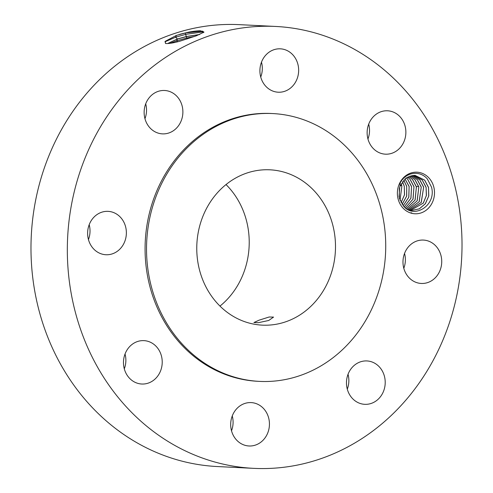 <?xml version="1.0" encoding="UTF-8"?>
<svg xmlns="http://www.w3.org/2000/svg" width="493" height="493" viewBox="0 0 493 493"><rect width="100%" height="100%" fill="white"/><g stroke="black" fill="none" stroke-linecap="round" stroke-linejoin="round"><path stroke-width="0.74" d="M406.287 399.62A221.221 197.28 92.8 0 0 448.501 164.613A221.221 197.28 92.8 0 0 275.667 26.456A221.221 197.28 92.8 0 0 123.065 95.186A221.221 197.28 92.8 0 0 80.846 330.193A221.221 197.28 92.8 0 0 253.679 468.35A221.221 197.28 92.8 0 0 406.287 399.62M275.667 26.456L239.321 24.65A221.221 197.28 92.8 0 0 86.713 93.38A221.221 197.28 92.8 0 0 44.499 328.387A221.221 197.28 92.8 0 0 217.333 466.544L253.679 468.35M179.809 34.288L188.776 32.113L176.42 35.397L175.582 37.215L185.83 34.344L203.523 31.835M176.389 35.41L165.309 41.276L165.512 43.489C168.47 43.772 173.203 43.02 179.711 41.246L196.189 35.866L204.003 32.131L200.404 30.776C197.57 30.776 193.694 31.219 188.776 32.113M403.009 208.077A20.817 18.561 92.8 0 0 429.267 207.3A20.817 18.561 92.8 0 0 428.873 177.881A20.817 18.561 92.8 0 0 402.621 178.657A20.817 18.561 92.8 0 0 403.009 208.077M129.357 378.082A21.717 19.369 92.8 0 0 141.768 384.022A21.717 19.369 92.8 0 0 160.595 370.816A21.717 19.369 92.8 0 0 156.343 346.573A21.717 19.369 92.8 0 0 143.931 340.632A21.717 19.369 92.8 0 0 125.105 353.838A21.717 19.369 92.8 0 0 129.357 378.082M272.789 113.569L271.335 113.495A134.071 119.565 92.8 0 0 178.848 155.153A134.071 119.565 92.8 0 0 153.268 297.581A134.071 119.565 92.8 0 0 258.012 381.311L259.466 381.385A134.071 119.565 92.8 0 0 351.953 339.732A134.071 119.565 92.8 0 0 377.539 197.299A134.071 119.565 92.8 0 0 272.789 113.569A134.071 119.565 92.8 0 0 180.302 155.221A134.071 119.565 92.8 0 0 154.722 297.655A134.071 119.565 92.8 0 0 259.466 381.385M249.778 402.584A21.717 19.369 92.8 0 0 230.693 424.091A21.717 19.369 92.8 0 0 248.99 445.98A21.717 19.369 92.8 0 0 250.358 445.999A21.717 19.369 92.8 0 0 269.437 424.485A21.717 19.369 92.8 0 0 251.147 402.596A21.717 19.369 92.8 0 0 249.778 402.584M351.94 367.686A21.717 19.369 92.8 0 0 347.793 390.764A21.717 19.369 92.8 0 0 364.765 404.328A21.717 19.369 92.8 0 0 379.746 397.58A21.717 19.369 92.8 0 0 383.887 374.507A21.717 19.369 92.8 0 0 366.921 360.938A21.717 19.369 92.8 0 0 351.94 367.686M402.978 262.331A21.717 19.369 92.8 0 0 421.275 283.457A21.717 19.369 92.8 0 0 441.728 261.191A21.717 19.369 92.8 0 0 423.432 240.073A21.717 19.369 92.8 0 0 402.978 262.331M373.004 148.233A21.717 19.369 92.8 0 0 385.421 154.173A21.717 19.369 92.8 0 0 404.248 140.973A21.717 19.369 92.8 0 0 399.996 116.73A21.717 19.369 92.8 0 0 387.578 110.789A21.717 19.369 92.8 0 0 368.758 123.989A21.717 19.369 92.8 0 0 373.004 148.233M279.574 92.228A21.717 19.369 92.8 0 0 298.653 70.715A21.717 19.369 92.8 0 0 280.363 48.825A21.717 19.369 92.8 0 0 278.995 48.813A21.717 19.369 92.8 0 0 259.91 70.326A21.717 19.369 92.8 0 0 278.206 92.209A21.717 19.369 92.8 0 0 279.574 92.228M177.412 127.12A21.717 19.369 92.8 0 0 181.56 104.048A21.717 19.369 92.8 0 0 164.588 90.484A21.717 19.369 92.8 0 0 149.607 97.232A21.717 19.369 92.8 0 0 145.46 120.304A21.717 19.369 92.8 0 0 162.431 133.868A21.717 19.369 92.8 0 0 177.412 127.12M126.368 232.474A21.717 19.369 92.8 0 0 108.078 211.355A21.717 19.369 92.8 0 0 87.625 233.62A21.717 19.369 92.8 0 0 105.915 254.739A21.717 19.369 92.8 0 0 126.368 232.474M124.304 368.856A21.717 19.369 92.8 0 0 125.043 353.992M231.519 430.814A21.717 19.369 92.8 0 0 232.258 415.956M347.294 389.162A21.717 19.369 92.8 0 0 348.033 374.298M403.81 268.291A21.717 19.369 92.8 0 0 405.375 259.38A21.717 19.369 92.8 0 0 404.55 253.427M367.957 139.008A21.717 19.369 92.8 0 0 368.696 124.144M260.742 77.044A21.717 19.369 92.8 0 0 261.481 62.186M144.967 118.702A21.717 19.369 92.8 0 0 145.706 103.838M88.45 239.573A21.717 19.369 92.8 0 0 90.022 230.669A21.717 19.369 92.8 0 0 89.19 224.709M203.554 31.916L202.531 31.158L185.282 32.963L176.42 35.397M203.375 32.618L203.541 31.872L200.404 30.776M164.878 41.85L175.582 37.215L177.431 38.972L167.595 43.544M403.477 206C413.769 219.459 436.681 205.507 431.511 187.112L427.308 178.91C420.079 170.319 405.949 171.601 400.094 183.094L400.002 186.311A17.594 15.696 92.8 0 0 399.318 188.572L399.373 198.278L403.477 206M199.48 34.553L186.292 36.624L177.455 39.058L167.669 43.538M199.702 34.455L186.268 36.544L177.431 38.972M414.853 175.305L424.621 180.105L428.516 187.574L428.694 196.097L425.274 203.806L419.284 208.835L411.901 210.394M400.002 186.311L405.856 178.139L414.89 175.305L424.67 180.105L428.509 187.352L428.781 195.937L425.385 203.732L419.37 208.822L411.926 210.4L408.679 209.864M216.353 193.971A77.765 69.347 92.8 0 0 201.514 276.579A77.765 69.347 92.8 0 0 262.264 325.14A77.765 69.347 92.8 0 0 315.908 300.983A77.765 69.347 92.8 0 0 330.748 218.374A77.765 69.347 92.8 0 0 269.991 169.814A77.765 69.347 92.8 0 0 216.353 193.971M169.986 43.329L176.648 40.857L186.841 38.004L194.667 36.402M219.97 306.098A77.765 69.347 92.8 0 0 229.633 296.694A77.765 69.347 92.8 0 0 226.016 184.567M269.147 316.999L259.022 320.197L253.907 322.545L258.32 322.699L268.716 320.481L273.547 317.098L269.147 316.999M413.676 175.305L422.248 179.988L426.088 187.235L426.42 195.468L423.333 203.085L410.718 210.289M413.645 175.305L422.199 179.982L426.094 187.451L426.34 195.622L423.228 203.165L410.694 210.283M399.681 187.26L399.053 196.812M399.712 187.155L399.071 196.917M412.456 175.409L419.826 179.865L423.666 187.112L421.269 202.426L409.517 210.073M412.425 175.416L419.771 179.865L423.672 187.334L421.164 202.506L409.486 210.067M400.045 200.361L401.857 186.027L401.105 183.766M401.074 183.821L401.857 186.243L400.02 200.306M411.199 175.637L417.349 179.742L421.244 187.211L419.124 201.773L408.395 209.728M411.23 175.631L417.398 179.742L421.244 186.995L419.223 201.692L408.414 209.741M401.086 202.617L404.531 194.79L404.278 186.151L402.424 181.634M402.399 181.677L404.285 186.366L404.463 194.864L401.062 202.574M409.973 175.983L414.927 179.618L418.822 187.087L417.103 200.934L407.44 209.223M409.997 175.976L414.977 179.625L418.816 186.872L417.201 200.848L407.458 209.235M402.152 204.336L406.7 196.048L406.7 186.268L403.718 180.062M403.693 180.087L406.707 186.49L406.626 196.128L402.128 204.299M408.734 176.457L412.505 179.501L416.4 186.97L415.051 200.078L406.417 208.576M408.759 176.445L412.555 179.501L416.394 186.748L415.143 199.998L406.442 208.594M403.231 205.717L408.839 197.163L409.122 186.391L404.993 178.83M404.969 178.854L409.128 186.607L408.765 197.243L403.206 205.692M407.514 177.067L410.133 179.384L413.972 186.631L413.06 199.11L405.382 207.806L412.974 199.19L413.978 186.847L410.077 179.378L407.483 177.079M404.309 206.857L410.959 198.174L411.55 186.508L407.705 179.261L406.257 177.85M406.232 177.868L407.656 179.261L411.55 186.73L410.879 198.254L404.291 206.838M410.145 212.822L411.778 212.865M185.282 32.963L186.262 36.544M186.292 36.624L187.032 38.984M177.455 39.058L176.648 40.857L177.622 41.794M416.394 186.748L418.625 186.354M400.199 185.769L401.659 185.51"/></g></svg>
